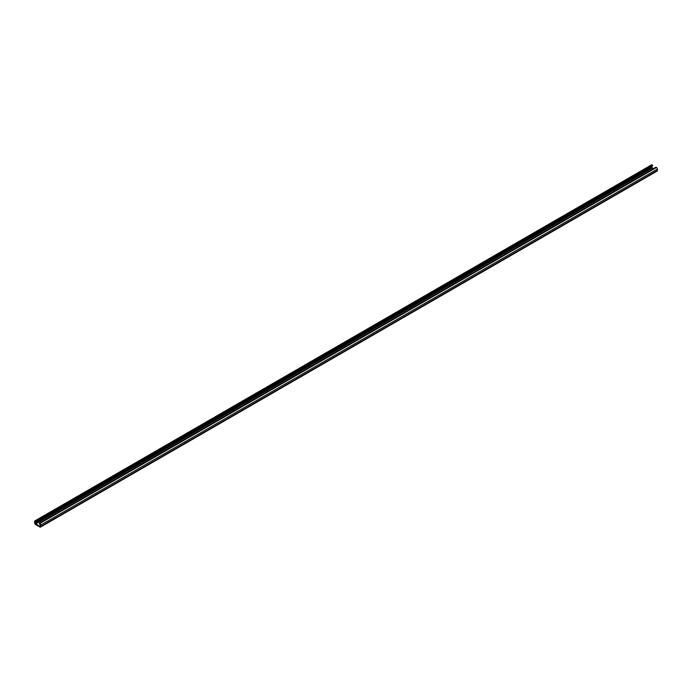 <?xml version="1.0" encoding="UTF-8"?>
<svg xmlns="http://www.w3.org/2000/svg" width="692" height="692" viewBox="0 0 692 692"><rect width="100%" height="100%" fill="white"/><g stroke="black" fill="none" stroke-linecap="round" stroke-linejoin="round"><path stroke-width="1.04" d="M40.3 526.231L39.842 526.5L40.3 524.804L39.306 523.697L39.306 523.161L39.842 523.472A1.306 0.753 60 0 1 40.767 525.072L40.767 526.5A1.306 0.753 60 0 1 40.499 527.096A1.306 0.753 60 0 1 39.842 527.027L35.526 524.536A1.306 0.753 -120 0 1 34.6 522.936L34.6 521.517A1.306 0.753 -120 0 1 34.868 520.912A1.306 0.753 -120 0 1 35.526 520.981L36.062 521.292L652.694 165.284L652.158 164.973A1.306 0.753 -120 0 0 651.501 164.904L34.868 520.912M40.767 525.072L657.4 169.064A1.306 0.753 60 0 0 656.474 167.464L655.938 167.153L39.306 523.161M657.4 169.064L657.4 170.483A1.306 0.753 60 0 1 657.132 171.088L40.499 527.096M653.317 168.666L651.7 167.196L35.058 523.204L39.842 526.5M651.7 167.196L651.7 166.391M35.058 523.204L35.197 521.483L36.062 521.829L36.062 521.292M652.694 165.284L652.694 165.812L36.062 521.829M656.474 167.464L39.842 523.472M657.4 170.483L40.767 526.5M652.158 167.992L35.526 524.008M35.526 521.517L35.058 521.777M652.158 164.973L35.526 520.981"/></g></svg>
